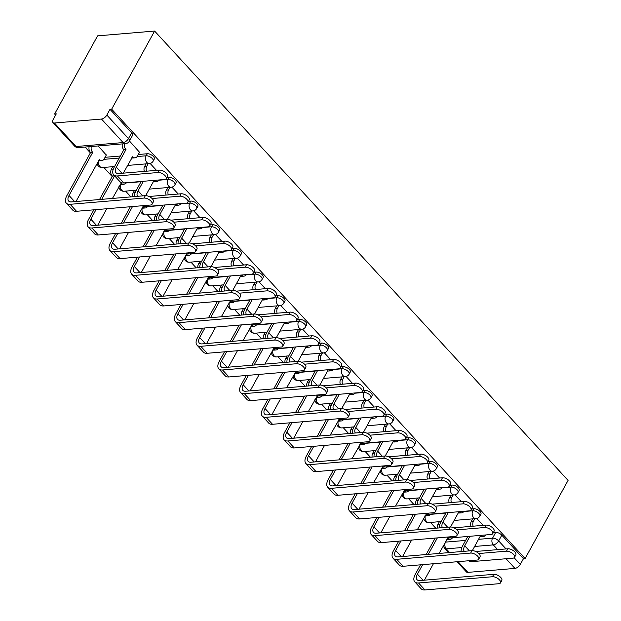 <?xml version="1.0" encoding="UTF-8"?>
<svg xmlns="http://www.w3.org/2000/svg" width="621" height="621" viewBox="0 0 621 621"><rect width="100%" height="100%" fill="white"/><g stroke="black" fill="none" stroke-linecap="round" stroke-linejoin="round"><path stroke-width="0.93" d="M154.28 159.092A4.797 2.267 -151.2 0 0 153.41 156.5A4.797 2.267 -151.2 0 0 147.286 153.744L146.168 155.786A4.797 2.267 28.8 0 1 152.285 158.534A4.797 2.267 28.8 0 1 153.162 161.126L154.28 159.092M176.061 182.76A4.797 2.267 -151.2 0 0 175.184 180.168A4.797 2.267 -151.2 0 0 169.067 177.412L167.942 179.453A4.797 2.267 28.8 0 1 174.066 182.201A4.797 2.267 28.8 0 1 174.936 184.794L176.061 182.76M197.835 206.428A4.797 2.267 -151.2 0 0 196.958 203.835A4.797 2.267 -151.2 0 0 190.841 201.08L189.723 203.114A4.797 2.267 28.8 0 1 195.84 205.869A4.797 2.267 28.8 0 1 196.717 208.462L197.835 206.428M219.609 230.088A4.797 2.267 -151.2 0 0 218.732 227.503A4.797 2.267 -151.2 0 0 212.615 224.748L211.497 226.781A4.797 2.267 28.8 0 1 217.614 229.537A4.797 2.267 28.8 0 1 218.491 232.13L219.609 230.088M241.383 253.756A4.797 2.267 -151.2 0 0 240.506 251.163A4.797 2.267 -151.2 0 0 234.389 248.416L233.271 250.449A4.797 2.267 28.8 0 1 239.388 253.205A4.797 2.267 28.8 0 1 240.265 255.798L241.383 253.756M263.164 277.424A4.797 2.267 -151.2 0 0 262.287 274.831A4.797 2.267 -151.2 0 0 256.17 272.076L255.045 274.117A4.797 2.267 28.8 0 1 261.162 276.873A4.797 2.267 28.8 0 1 262.039 279.458L263.164 277.424M284.938 301.092A4.797 2.267 -151.2 0 0 284.061 298.499A4.797 2.267 -151.2 0 0 277.944 295.743L276.826 297.785A4.797 2.267 28.8 0 1 282.943 300.533A4.797 2.267 28.8 0 1 283.82 303.126L284.938 301.092M306.712 324.76A4.797 2.267 -151.2 0 0 305.835 322.167A4.797 2.267 -151.2 0 0 299.718 319.411L298.6 321.445A4.797 2.267 28.8 0 1 304.717 324.201A4.797 2.267 28.8 0 1 305.594 326.793L306.712 324.76M328.486 348.42A4.797 2.267 -151.2 0 0 327.609 345.835A4.797 2.267 -151.2 0 0 321.492 343.079L320.374 345.113A4.797 2.267 28.8 0 1 326.491 347.869A4.797 2.267 28.8 0 1 327.368 350.461L328.486 348.42M350.267 372.088A4.797 2.267 -151.2 0 0 349.39 369.503A4.797 2.267 -151.2 0 0 343.273 366.747L342.148 368.781A4.797 2.267 28.8 0 1 348.265 371.537A4.797 2.267 28.8 0 1 349.142 374.129L350.267 372.088M372.041 395.756A4.797 2.267 -151.2 0 0 371.164 393.163A4.797 2.267 -151.2 0 0 365.047 390.415L363.929 392.449A4.797 2.267 28.8 0 1 370.046 395.204A4.797 2.267 28.8 0 1 370.923 397.789L372.041 395.756M393.815 419.423A4.797 2.267 -151.2 0 0 392.938 416.831A4.797 2.267 -151.2 0 0 386.821 414.075L385.703 416.117A4.797 2.267 28.8 0 1 391.82 418.872A4.797 2.267 28.8 0 1 392.697 421.457L393.815 419.423M415.589 443.091A4.797 2.267 -151.2 0 0 414.712 440.499A4.797 2.267 -151.2 0 0 408.595 437.743L407.477 439.784A4.797 2.267 28.8 0 1 413.594 442.532A4.797 2.267 28.8 0 1 414.471 445.125L415.589 443.091M437.37 466.759A4.797 2.267 -151.2 0 0 436.493 464.166A4.797 2.267 -151.2 0 0 430.376 461.411L429.251 463.445A4.797 2.267 28.8 0 1 435.368 466.2A4.797 2.267 28.8 0 1 436.245 468.793L437.37 466.759M459.144 490.419A4.797 2.267 -151.2 0 0 458.267 487.834A4.797 2.267 -151.2 0 0 452.15 485.079L451.032 487.112A4.797 2.267 28.8 0 1 457.149 489.868A4.797 2.267 28.8 0 1 458.026 492.461L459.144 490.419M480.918 514.087A4.797 2.267 -151.2 0 0 480.041 511.494A4.797 2.267 -151.2 0 0 473.924 508.746L472.806 510.78A4.797 2.267 28.8 0 1 478.923 513.536A4.797 2.267 28.8 0 1 479.8 516.129L480.918 514.087M514.157 557.743L520.297 564.419L523.456 558.683L525.118 558.535L111.656 109.18L154.606 31.05L97.582 35.863L54.625 113.992L55.618 115.071M85.046 147.053L90.394 152.859M103.808 167.437L112.168 176.527M125.582 191.105L130.899 196.88M147.356 214.773L152.673 220.548M169.137 238.441L174.447 244.216M190.911 262.109L196.22 267.884M212.685 285.776L218.002 291.552M234.459 309.437L239.776 315.22M256.24 333.104L261.55 338.88M278.014 356.772L283.323 362.548M299.788 380.44L305.105 386.215M321.562 404.108L326.879 409.883M343.343 427.776L348.653 433.551M365.117 451.436L370.426 457.211M386.891 475.104L392.208 480.879M408.665 498.772L413.982 504.547M430.438 522.44L435.756 528.215M525.118 558.535L568.068 480.413L154.606 31.05M54.625 113.992L56.294 113.853L53.134 119.589A4.797 2.445 -42.6 0 0 52.932 122.554A4.797 2.445 -42.6 0 0 54.423 123.012L101.479 119.046A4.797 2.445 -42.6 0 0 106.843 115.056L128.477 138.576A4.797 2.267 28.8 0 1 129.354 141.161L132.506 135.425A4.797 2.267 28.8 0 0 131.629 132.832L128.477 138.576A4.797 2.445 -42.6 0 1 123.113 142.558L101.479 119.046M111.656 109.18L109.995 109.319L106.843 115.056M493.33 532.608L495.698 532.414L492.546 538.151A4.797 2.267 28.8 0 1 498.663 540.907L506.045 548.925M458.026 561.656L467.885 572.376L514.941 568.401L506.053 558.745M467.885 572.376A4.797 2.445 137.4 0 1 466.394 571.918L457.025 561.741M520.297 564.419A4.797 2.445 137.4 0 1 514.941 568.401M106.284 155.079L98.18 145.943M139.539 152.277L129.455 140.983M105.058 157.307L120.365 156.018M138.312 154.505L147.286 153.744M166.692 177.614L169.067 177.412M188.466 201.282L190.841 201.08M210.24 224.949L212.615 224.748M232.021 248.61L234.389 248.416M253.795 272.277L256.17 272.076M275.569 295.945L277.944 295.743M297.343 319.613L299.718 319.411M319.124 343.281L321.492 343.079M340.898 366.949L343.273 366.747M362.672 390.609L365.047 390.415M384.446 414.277L386.821 414.075M406.227 437.945L408.595 437.743M428.001 461.613L430.376 461.411M449.775 485.28L452.15 485.079M471.549 508.948L473.924 508.746M483.122 525.358L476.773 518.465M461.341 501.69L454.999 494.797M439.567 478.023L433.225 471.129M417.793 454.355L411.451 447.462M396.019 430.695L389.67 423.794M374.238 407.027L367.896 400.134M352.464 383.359L346.122 376.466M330.69 359.691L324.348 352.798M308.916 336.023L302.567 329.13M287.135 312.363L280.793 305.462M265.361 288.695L259.019 281.802M243.587 265.027L237.245 258.134M221.813 241.359L215.464 234.466M200.032 217.692L193.69 210.798M178.258 194.024L171.916 187.131M156.484 170.364L150.142 163.463M109.995 109.319L131.629 132.832M523.456 558.683L501.815 535.162A4.797 2.267 -151.2 0 0 495.698 532.414M468.801 560.747A12.109 6.179 -42.6 0 0 472.247 561.594L512.899 558.163A5.511 2.608 -151.2 0 0 514.522 557.332A5.511 2.608 -151.2 0 0 512.356 553.303A5.511 2.608 -151.2 0 0 506.48 551.184L507.799 548.778A5.511 2.608 28.8 0 1 513.683 550.897A5.511 2.608 28.8 0 1 515.849 554.926L514.522 557.332M480.98 535.356L481.034 535.411A4.797 3.447 85.2 0 0 483.472 536.49A4.797 3.447 85.2 0 0 485.738 534.953M483.472 536.49L481.306 536.668A4.797 3.447 -94.8 0 1 480.111 536.482M467.799 536.466L462.567 545.975A12.109 6.179 -42.6 0 0 461.186 551.572M470.99 526.383A4.797 3.447 -94.8 0 1 471.277 521.423L472.674 518.877M474.84 518.69L473.435 521.236A4.797 3.447 85.2 0 0 473.148 526.197M464.306 551.308A8.989 4.588 137.4 0 1 464.733 545.789L469.957 536.28M472.325 550.648L480.716 535.38M507.799 548.778L475.702 551.487M478.721 553.528L506.48 551.184M420.502 564.823L415.27 574.332A12.109 6.179 -42.6 0 0 414.758 581.823L421.178 588.801A12.109 6.179 -42.6 0 0 424.95 589.95L498.857 583.717A5.511 2.608 -151.2 0 0 500.479 582.878A5.511 2.608 -151.2 0 0 498.314 578.857A5.511 2.608 -151.2 0 0 492.437 576.738L493.757 574.324A5.511 2.608 28.8 0 1 499.633 576.451A5.511 2.608 28.8 0 1 501.799 580.472L500.479 582.878M439.078 553.435L447.78 538.213A4.797 3.447 85.2 0 0 450.217 539.292A4.797 3.447 85.2 0 0 452.484 537.755M493.757 574.324L419.85 580.565A8.989 4.588 137.4 0 1 417.048 579.711A8.989 4.588 137.4 0 1 417.436 574.146L422.66 564.636M428.319 554.343L437.363 537.895M424.376 580.185L433.419 563.728M450.217 539.292L448.059 539.478A4.797 3.447 -94.8 0 1 446.856 539.284M435.205 538.073L426.161 554.53M437.448 528.075A4.797 3.447 -94.8 0 1 438.022 524.225L439.978 524.062M439.42 521.679L438.022 524.225M414.758 581.823A12.109 6.179 -42.6 0 0 418.531 582.972L492.437 576.738M447.019 537.08A12.109 6.179 -42.6 0 0 450.473 537.926L491.126 534.495A5.511 2.608 -151.2 0 0 492.748 533.664A5.511 2.608 -151.2 0 0 490.582 529.643A5.511 2.608 -151.2 0 0 484.706 527.516L486.026 525.11A5.511 2.608 28.8 0 1 491.902 527.229A5.511 2.608 28.8 0 1 494.068 531.258L492.748 533.664M459.206 511.688L459.253 511.743A4.797 3.447 85.2 0 0 461.698 512.822A4.797 3.447 85.2 0 0 463.957 511.285M461.698 512.822L459.532 513A4.797 3.447 -94.8 0 1 458.337 512.814M446.025 512.799L440.794 522.308A12.109 6.179 -42.6 0 0 439.412 527.904M449.208 502.715A4.797 3.447 -94.8 0 1 449.495 497.755L450.9 495.209M453.058 495.022L451.661 497.576A4.797 3.447 85.2 0 0 451.374 502.529M442.532 527.64A8.989 4.588 137.4 0 1 442.959 522.129L448.183 512.62M450.543 526.981L458.942 511.712M486.026 525.11L453.92 527.819M456.947 529.86L484.706 527.516M425.245 513.412A12.109 6.179 -42.6 0 0 428.7 514.258L469.352 510.835A5.511 2.608 -151.2 0 0 470.974 509.996A5.511 2.608 -151.2 0 0 468.808 505.975A5.511 2.608 -151.2 0 0 462.932 503.856L464.252 501.442A5.511 2.608 28.8 0 1 470.128 503.569A5.511 2.608 28.8 0 1 472.294 507.59L470.974 509.996M437.425 488.021L437.479 488.075A4.797 3.447 85.2 0 0 439.916 489.154A4.797 3.447 85.2 0 0 442.183 487.617M439.916 489.154L437.758 489.332A4.797 3.447 -94.8 0 1 436.555 489.146M424.244 489.131L419.02 498.64A12.109 6.179 -42.6 0 0 417.63 504.236M427.434 479.047A4.797 3.447 -94.8 0 1 427.722 474.087L429.127 471.541M431.285 471.362L429.887 473.908A4.797 3.447 85.2 0 0 429.6 478.869M420.759 503.973A8.989 4.588 137.4 0 1 421.178 498.461L426.41 488.952M428.769 503.313L437.168 488.044M464.252 501.442L432.146 504.151M435.174 506.193L462.932 503.856M403.471 489.744A12.109 6.179 -42.6 0 0 406.918 490.598L447.57 487.167A5.511 2.608 -151.2 0 0 449.193 486.328A5.511 2.608 -151.2 0 0 447.027 482.307A5.511 2.608 -151.2 0 0 441.151 480.188L442.478 477.782A5.511 2.608 28.8 0 1 448.354 479.901A5.511 2.608 28.8 0 1 450.52 483.922L449.193 486.328M415.651 464.353L415.705 464.415A4.797 3.447 85.2 0 0 418.143 465.486A4.797 3.447 85.2 0 0 420.409 463.949M418.143 465.486L415.985 465.672A4.797 3.447 -94.8 0 1 414.781 465.478M402.47 465.463L397.246 474.972A12.109 6.179 -42.6 0 0 395.856 480.576M405.66 455.379A4.797 3.447 -94.8 0 1 405.948 450.419L407.345 447.873M409.511 447.694L408.106 450.241A4.797 3.447 85.2 0 0 407.818 455.201M398.985 480.312A8.989 4.588 137.4 0 1 399.404 474.793L404.636 465.284M406.996 479.645L415.387 464.376M442.478 477.782L410.372 480.491M413.4 482.525L441.151 480.188M398.721 541.155L393.497 550.664A12.109 6.179 -42.6 0 0 392.984 558.155L399.404 565.133A12.109 6.179 -42.6 0 0 403.176 566.282L477.075 560.049A5.511 2.608 -151.2 0 0 478.698 559.211A5.511 2.608 -151.2 0 0 476.532 555.19A5.511 2.608 -151.2 0 0 470.656 553.07L471.983 550.664A5.511 2.608 28.8 0 1 477.86 552.783A5.511 2.608 28.8 0 1 480.025 556.804L478.698 559.211M417.304 529.775L426.006 514.553A4.797 3.447 85.2 0 0 428.443 515.624A4.797 3.447 85.2 0 0 430.71 514.095M471.983 550.664L398.077 556.897A8.989 4.588 137.4 0 1 395.274 556.043A8.989 4.588 137.4 0 1 395.655 550.478L400.887 540.976M406.545 530.676L415.589 514.227M402.594 556.517L411.645 540.068M428.443 515.624L426.278 515.81A4.797 3.447 -94.8 0 1 425.082 515.616M413.423 514.413L404.38 530.862M415.674 504.407A4.797 3.447 -94.8 0 1 416.249 500.565L418.197 500.394M417.646 498.011L416.249 500.565M392.984 558.155A12.109 6.179 -42.6 0 0 396.749 559.304L470.656 553.07M376.947 517.487L371.723 526.996A12.109 6.179 -42.6 0 0 371.203 534.487L377.63 541.465A12.109 6.179 -42.6 0 0 381.395 542.614L455.302 536.381A5.511 2.608 -151.2 0 0 456.924 535.55A5.511 2.608 -151.2 0 0 454.758 531.522A5.511 2.608 -151.2 0 0 448.882 529.403L450.209 526.996A5.511 2.608 28.8 0 1 456.086 529.115A5.511 2.608 28.8 0 1 458.251 533.144L456.924 535.55M395.523 506.107L404.224 490.885A4.797 3.447 85.2 0 0 406.67 491.956A4.797 3.447 85.2 0 0 408.928 490.427M450.209 526.996L376.303 533.229A8.989 4.588 137.4 0 1 373.5 532.376A8.989 4.588 137.4 0 1 373.881 526.818L379.113 517.309M384.772 507.015L393.815 490.559M380.82 532.849L389.864 516.4M406.67 491.956L404.504 492.142A4.797 3.447 -94.8 0 1 403.308 491.948M391.649 490.745L382.606 507.194M393.893 480.739A4.797 3.447 -94.8 0 1 394.467 476.897L396.423 476.734M395.872 474.351L394.467 476.897M371.203 534.487A12.109 6.179 -42.6 0 0 374.975 535.636L448.882 529.403M355.173 493.819L349.941 503.328A12.109 6.179 -42.6 0 0 349.429 510.819L355.849 517.798A12.109 6.179 -42.6 0 0 359.621 518.954L433.528 512.713A5.511 2.608 -151.2 0 0 435.15 511.883A5.511 2.608 -151.2 0 0 432.984 507.854A5.511 2.608 -151.2 0 0 427.108 505.735L428.428 503.328A5.511 2.608 28.8 0 1 434.304 505.447A5.511 2.608 28.8 0 1 436.47 509.476L435.15 511.883M373.749 482.439L382.451 467.217A4.797 3.447 85.2 0 0 384.888 468.296A4.797 3.447 85.2 0 0 387.155 466.759M428.428 503.328L354.521 509.562A8.989 4.588 137.4 0 1 351.727 508.708A8.989 4.588 137.4 0 1 352.107 503.15L357.331 493.641M362.99 483.348L372.033 466.891M359.047 509.181L368.09 492.732M384.888 468.296L382.73 468.475A4.797 3.447 -94.8 0 1 381.527 468.288M369.875 467.077L360.832 483.526M372.119 457.072A4.797 3.447 -94.8 0 1 372.693 453.229L374.649 453.066M374.098 450.683L372.693 453.229M349.429 510.819A12.109 6.179 -42.6 0 0 353.202 511.976L427.108 505.735M381.698 466.076A12.109 6.179 -42.6 0 0 385.144 466.93L425.796 463.499A5.511 2.608 -151.2 0 0 427.419 462.668A5.511 2.608 -151.2 0 0 425.253 458.64A5.511 2.608 -151.2 0 0 419.377 456.52L420.696 454.114A5.511 2.608 28.8 0 1 426.58 456.233A5.511 2.608 28.8 0 1 428.746 460.262L427.419 462.668M393.877 440.685L393.931 440.747A4.797 3.447 85.2 0 0 396.369 441.818A4.797 3.447 85.2 0 0 398.635 440.289M396.369 441.818L394.203 442.005A4.797 3.447 -94.8 0 1 393.008 441.81M380.696 441.803L375.464 451.312A12.109 6.179 -42.6 0 0 374.083 456.909M383.887 431.719A4.797 3.447 -94.8 0 1 384.174 426.759L385.571 424.205M387.737 424.027L386.332 426.573A4.797 3.447 85.2 0 0 386.045 431.533M377.211 456.645A8.989 4.588 137.4 0 1 377.63 451.125L382.854 441.616M385.222 455.977L393.613 440.708M420.696 454.114L388.599 456.823M391.618 458.865L419.377 456.52M359.916 442.416A12.109 6.179 -42.6 0 0 363.37 443.262L404.023 439.831A5.511 2.608 -151.2 0 0 405.645 439A5.511 2.608 -151.2 0 0 403.479 434.972A5.511 2.608 -151.2 0 0 397.603 432.853L398.923 430.446A5.511 2.608 28.8 0 1 404.799 432.565A5.511 2.608 28.8 0 1 406.965 436.594L405.645 439M372.103 417.025L372.15 417.079A4.797 3.447 85.2 0 0 374.595 418.15A4.797 3.447 85.2 0 0 376.854 416.621M374.595 418.15L372.429 418.337A4.797 3.447 -94.8 0 1 371.234 418.143M358.922 418.135L353.691 427.644A12.109 6.179 -42.6 0 0 352.309 433.241M362.105 408.051A4.797 3.447 -94.8 0 1 362.4 403.091L363.797 400.545M365.955 400.359L364.558 402.905A4.797 3.447 85.2 0 0 364.271 407.865M355.429 432.977A8.989 4.588 137.4 0 1 355.856 427.458L361.08 417.949M363.44 432.317L371.839 417.04M398.923 430.446L366.817 433.155M369.844 435.197L397.603 432.853M333.399 470.159L328.167 479.668A12.109 6.179 -42.6 0 0 327.655 487.151L334.075 494.13A12.109 6.179 -42.6 0 0 337.847 495.286L411.754 489.045A5.511 2.608 -151.2 0 0 413.376 488.215A5.511 2.608 -151.2 0 0 411.211 484.186A5.511 2.608 -151.2 0 0 405.334 482.067L406.654 479.66A5.511 2.608 28.8 0 1 412.53 481.78A5.511 2.608 28.8 0 1 414.696 485.808L413.376 488.215M351.975 458.772L360.677 443.549A4.797 3.447 85.2 0 0 363.114 444.628A4.797 3.447 85.2 0 0 365.381 443.091M406.654 479.66L332.747 485.901A8.989 4.588 137.4 0 1 329.945 485.048A8.989 4.588 137.4 0 1 330.333 479.482L335.557 469.973M341.216 459.68L350.26 443.231M337.273 485.513L346.316 469.065M363.114 444.628L360.956 444.807A4.797 3.447 -94.8 0 1 359.753 444.62M348.102 443.41L339.058 459.866M350.345 433.404A4.797 3.447 -94.8 0 1 350.919 429.561L352.875 429.398M352.317 427.015L350.919 429.561M327.655 487.151A12.109 6.179 -42.6 0 0 331.428 488.308L405.334 482.067M311.618 446.491L306.394 456A12.109 6.179 -42.6 0 0 305.881 463.491L312.301 470.47A12.109 6.179 -42.6 0 0 316.073 471.618L389.98 465.377A5.511 2.608 -151.2 0 0 391.595 464.547A5.511 2.608 -151.2 0 0 389.429 460.526A5.511 2.608 -151.2 0 0 383.553 458.399L384.88 455.993A5.511 2.608 28.8 0 1 390.756 458.119A5.511 2.608 28.8 0 1 392.922 462.14L391.595 464.547M330.201 435.104L338.903 419.881A4.797 3.447 85.2 0 0 341.34 420.96A4.797 3.447 85.2 0 0 343.607 419.423M384.88 455.993L310.974 462.234A8.989 4.588 137.4 0 1 308.171 461.38A8.989 4.588 137.4 0 1 308.552 455.814L313.784 446.305M319.442 436.012L328.486 419.563M315.491 461.853L324.542 445.397M341.34 420.96L339.175 421.139A4.797 3.447 -94.8 0 1 337.979 420.953M326.328 419.742L317.277 436.198M328.571 409.736A4.797 3.447 -94.8 0 1 329.146 405.893L331.094 405.73M330.543 403.347L329.146 405.893M305.881 463.491A12.109 6.179 -42.6 0 0 309.646 464.64L383.553 458.399M338.142 418.748A12.109 6.179 -42.6 0 0 341.597 419.594L382.249 416.163A5.511 2.608 -151.2 0 0 383.871 415.333A5.511 2.608 -151.2 0 0 381.705 411.304A5.511 2.608 -151.2 0 0 375.829 409.185L377.149 406.778A5.511 2.608 28.8 0 1 383.025 408.897A5.511 2.608 28.8 0 1 385.191 412.926L383.871 415.333M350.329 393.357L350.376 393.411A4.797 3.447 85.2 0 0 352.813 394.49A4.797 3.447 85.2 0 0 355.08 392.953M352.813 394.49L350.655 394.669A4.797 3.447 -94.8 0 1 349.452 394.482M337.141 394.467L331.917 403.976A12.109 6.179 -42.6 0 0 330.527 409.573M340.331 384.383A4.797 3.447 -94.8 0 1 340.618 379.423L342.024 376.877M344.181 376.691L342.784 379.245A4.797 3.447 85.2 0 0 342.497 384.197M333.656 409.309A8.989 4.588 137.4 0 1 334.075 403.797L339.307 394.288M341.666 408.649L350.065 393.38M377.149 406.778L345.043 409.487M348.07 411.529L375.829 409.185M316.368 395.08A12.109 6.179 -42.6 0 0 319.815 395.926L360.467 392.495A5.511 2.608 -151.2 0 0 362.09 391.665A5.511 2.608 -151.2 0 0 359.924 387.644A5.511 2.608 -151.2 0 0 354.048 385.517L355.375 383.11A5.511 2.608 28.8 0 1 361.251 385.237A5.511 2.608 28.8 0 1 363.417 389.258L362.09 391.665M328.548 369.689L328.602 369.743A4.797 3.447 85.2 0 0 331.04 370.822A4.797 3.447 85.2 0 0 333.306 369.285M331.04 370.822L328.882 371.001A4.797 3.447 -94.8 0 1 327.678 370.815M315.367 370.799L310.143 380.308A12.109 6.179 -42.6 0 0 308.753 385.905M318.557 360.716A4.797 3.447 -94.8 0 1 318.845 355.755L320.242 353.209M322.408 353.023L321.003 355.577A4.797 3.447 85.2 0 0 320.715 360.537M311.882 385.641A8.989 4.588 137.4 0 1 312.301 380.13L317.533 370.621M319.893 384.981L328.284 369.712M355.375 383.11L323.269 385.82M326.297 387.861L354.048 385.517M294.595 371.412A12.109 6.179 -42.6 0 0 298.041 372.266L338.693 368.835A5.511 2.608 -151.2 0 0 340.316 367.997A5.511 2.608 -151.2 0 0 338.15 363.976A5.511 2.608 -151.2 0 0 332.274 361.857L333.601 359.45A5.511 2.608 28.8 0 1 339.477 361.569A5.511 2.608 28.8 0 1 341.643 365.59L340.316 367.997M306.774 346.021L306.828 346.076A4.797 3.447 85.2 0 0 309.266 347.155A4.797 3.447 85.2 0 0 311.532 345.618M309.266 347.155L307.1 347.333A4.797 3.447 -94.8 0 1 305.905 347.147M293.593 347.131L288.369 356.64A12.109 6.179 -42.6 0 0 286.98 362.237M296.784 337.048A4.797 3.447 -94.8 0 1 297.071 332.088L298.468 329.541M300.634 329.363L299.229 331.909A4.797 3.447 85.2 0 0 298.942 336.869M290.108 361.973A8.989 4.588 137.4 0 1 290.527 356.462L295.751 346.953M298.119 361.313L306.51 346.044M333.601 359.45L301.495 362.159M304.515 364.193L332.274 361.857M272.813 347.744A12.109 6.179 -42.6 0 0 276.267 348.598L316.92 345.167A5.511 2.608 -151.2 0 0 318.542 344.337A5.511 2.608 -151.2 0 0 316.376 340.308A5.511 2.608 -151.2 0 0 310.5 338.189L311.82 335.782A5.511 2.608 28.8 0 1 317.696 337.902A5.511 2.608 28.8 0 1 319.862 341.923L318.542 344.337M285 322.353L285.055 322.415A4.797 3.447 85.2 0 0 287.492 323.487A4.797 3.447 85.2 0 0 289.759 321.957M287.492 323.487L285.326 323.673A4.797 3.447 -94.8 0 1 284.131 323.479M271.819 323.471L266.588 332.98A12.109 6.179 -42.6 0 0 265.206 338.577M275.002 313.38A4.797 3.447 -94.8 0 1 275.297 308.427L276.694 305.874M278.852 305.695L277.455 308.241A4.797 3.447 85.2 0 0 277.168 313.201M268.326 338.313A8.989 4.588 137.4 0 1 268.753 332.794L273.977 323.285M276.337 337.645L284.736 322.377M311.82 335.782L279.714 338.492M282.741 340.525L310.5 338.189M251.039 324.084A12.109 6.179 -42.6 0 0 254.494 324.93L295.146 321.499A5.511 2.608 -151.2 0 0 296.768 320.669A5.511 2.608 -151.2 0 0 294.602 316.64A5.511 2.608 -151.2 0 0 288.726 314.521L290.046 312.115A5.511 2.608 28.8 0 1 295.922 314.234A5.511 2.608 28.8 0 1 298.088 318.262L296.768 320.669M263.226 298.685L263.273 298.748A4.797 3.447 85.2 0 0 265.71 299.819A4.797 3.447 85.2 0 0 267.977 298.29M265.71 299.819L263.552 300.005A4.797 3.447 -94.8 0 1 262.357 299.811M250.038 299.803L244.814 309.312A12.109 6.179 -42.6 0 0 243.424 314.909M253.228 289.72A4.797 3.447 -94.8 0 1 253.515 284.76L254.92 282.206M257.078 282.027L255.681 284.573A4.797 3.447 85.2 0 0 255.394 289.533M246.553 314.645A8.989 4.588 137.4 0 1 246.972 309.126L252.204 299.617M254.563 313.985L262.962 298.709M290.046 312.115L257.94 314.824M260.967 316.865L288.726 314.521M229.265 300.417A12.109 6.179 -42.6 0 0 232.712 301.263L273.364 297.832A5.511 2.608 -151.2 0 0 274.987 297.001A5.511 2.608 -151.2 0 0 272.821 292.972A5.511 2.608 -151.2 0 0 266.945 290.853L268.272 288.447A5.511 2.608 28.8 0 1 274.148 290.566A5.511 2.608 28.8 0 1 276.314 294.595L274.987 297.001M241.445 275.025L241.499 275.08A4.797 3.447 85.2 0 0 243.937 276.151A4.797 3.447 85.2 0 0 246.203 274.622M243.937 276.151L241.779 276.337A4.797 3.447 -94.8 0 1 240.575 276.151M228.264 276.135L223.04 285.644A12.109 6.179 -42.6 0 0 221.65 291.241M231.454 266.052A4.797 3.447 -94.8 0 1 231.742 261.092L233.139 258.546M235.305 258.359L233.9 260.905A4.797 3.447 85.2 0 0 233.612 265.866M224.779 290.977A8.989 4.588 137.4 0 1 225.198 285.458L230.43 275.949M232.79 290.317L241.181 275.041M268.272 288.447L236.166 291.156M239.194 293.197L266.945 290.853M207.492 276.749A12.109 6.179 -42.6 0 0 210.938 277.595L251.59 274.164A5.511 2.608 -151.2 0 0 253.213 273.333A5.511 2.608 -151.2 0 0 251.047 269.304A5.511 2.608 -151.2 0 0 245.171 267.185L246.498 264.779A5.511 2.608 28.8 0 1 252.374 266.898A5.511 2.608 28.8 0 1 254.54 270.927L253.213 273.333M219.671 251.358L219.725 251.412A4.797 3.447 85.2 0 0 222.163 252.491A4.797 3.447 85.2 0 0 224.429 250.954M222.163 252.491L220.005 252.669A4.797 3.447 -94.8 0 1 218.802 252.483M206.49 252.468L201.266 261.977A12.109 6.179 -42.6 0 0 199.877 267.573M209.681 242.384A4.797 3.447 -94.8 0 1 209.968 237.424L211.365 234.878M213.531 234.691L212.126 237.245A4.797 3.447 85.2 0 0 211.839 242.198M203.005 267.309A8.989 4.588 137.4 0 1 203.424 261.798L208.648 252.289M211.016 266.65L219.407 251.381M246.498 264.779L214.392 267.488M217.412 269.53L245.171 267.185M185.71 253.081A12.109 6.179 -42.6 0 0 189.164 253.927L229.817 250.496A5.511 2.608 -151.2 0 0 231.439 249.665A5.511 2.608 -151.2 0 0 229.273 245.644A5.511 2.608 -151.2 0 0 223.397 243.517L224.717 241.111A5.511 2.608 28.8 0 1 230.593 243.238A5.511 2.608 28.8 0 1 232.759 247.259L231.439 249.665M197.897 227.69L197.952 227.744A4.797 3.447 85.2 0 0 200.389 228.823A4.797 3.447 85.2 0 0 202.656 227.286M200.389 228.823L198.223 229.002A4.797 3.447 -94.8 0 1 197.028 228.815M184.716 228.8L179.485 238.309A12.109 6.179 -42.6 0 0 178.103 243.906M187.899 218.716A4.797 3.447 -94.8 0 1 188.194 213.756L189.591 211.21M191.749 211.024L190.352 213.577A4.797 3.447 85.2 0 0 190.065 218.538M181.223 243.642A8.989 4.588 137.4 0 1 181.65 238.13L186.874 228.621M189.234 242.982L197.633 227.713M224.717 241.111L192.611 243.82M195.638 245.862L223.397 243.517M289.844 422.823L284.62 432.332A12.109 6.179 -42.6 0 0 284.1 439.823L290.527 446.802A12.109 6.179 -42.6 0 0 294.292 447.951L368.199 441.717A5.511 2.608 -151.2 0 0 369.821 440.879A5.511 2.608 -151.2 0 0 367.655 436.858A5.511 2.608 -151.2 0 0 361.779 434.739L363.106 432.332A5.511 2.608 28.8 0 1 368.983 434.452A5.511 2.608 28.8 0 1 371.148 438.473L369.821 440.879M308.42 411.436L317.121 396.221A4.797 3.447 85.2 0 0 319.567 397.293A4.797 3.447 85.2 0 0 321.825 395.763M363.106 432.332L289.2 438.566A8.989 4.588 137.4 0 1 286.397 437.712A8.989 4.588 137.4 0 1 286.778 432.146L292.01 422.637M297.669 412.344L306.712 395.895M293.717 438.185L302.761 421.729M319.567 397.293L317.401 397.479A4.797 3.447 -94.8 0 1 316.205 397.285M304.546 396.074L295.503 412.53M306.79 386.076A4.797 3.447 -94.8 0 1 307.364 382.233L309.32 382.062M308.769 379.679L307.364 382.233M284.1 439.823A12.109 6.179 -42.6 0 0 287.872 440.972L361.779 434.739M268.07 399.156L262.838 408.665A12.109 6.179 -42.6 0 0 262.326 416.155L268.746 423.134A12.109 6.179 -42.6 0 0 272.518 424.283L346.425 418.049A5.511 2.608 -151.2 0 0 348.047 417.219A5.511 2.608 -151.2 0 0 345.881 413.19A5.511 2.608 -151.2 0 0 340.005 411.071L341.325 408.665A5.511 2.608 28.8 0 1 347.201 410.784A5.511 2.608 28.8 0 1 349.367 414.805L348.047 417.219M286.646 387.776L295.348 372.553A4.797 3.447 85.2 0 0 297.785 373.625A4.797 3.447 85.2 0 0 300.052 372.095M341.325 408.665L267.418 414.898A8.989 4.588 137.4 0 1 264.624 414.044A8.989 4.588 137.4 0 1 265.004 408.486L270.228 398.977M275.887 388.684L284.93 372.227M271.944 414.517L280.987 398.069M297.785 373.625L295.627 373.811A4.797 3.447 -94.8 0 1 294.424 373.617M282.772 372.414L273.729 388.862M285.016 362.408A4.797 3.447 -94.8 0 1 285.59 358.565L287.546 358.395M286.995 356.012L285.59 358.565M262.326 416.155A12.109 6.179 -42.6 0 0 266.099 417.304L340.005 411.071M246.296 375.488L241.064 384.997A12.109 6.179 -42.6 0 0 240.552 392.488L246.972 399.466A12.109 6.179 -42.6 0 0 250.744 400.615L324.651 394.382A5.511 2.608 -151.2 0 0 326.273 393.551A5.511 2.608 -151.2 0 0 324.108 389.522A5.511 2.608 -151.2 0 0 318.231 387.403L319.551 384.997A5.511 2.608 28.8 0 1 325.427 387.116A5.511 2.608 28.8 0 1 327.593 391.145L326.273 393.551M264.872 364.108L273.574 348.886A4.797 3.447 85.2 0 0 276.011 349.957A4.797 3.447 85.2 0 0 278.278 348.428M319.551 384.997L245.644 391.23A8.989 4.588 137.4 0 1 242.85 390.376A8.989 4.588 137.4 0 1 243.23 384.818L248.454 375.309M254.113 365.016L263.157 348.56M250.17 390.85L259.213 374.401M276.011 349.957L273.853 350.143A4.797 3.447 -94.8 0 1 272.65 349.957M260.999 348.746L251.955 365.195M263.242 338.74A4.797 3.447 -94.8 0 1 263.816 334.898L265.772 334.735M265.214 332.351L263.816 334.898M240.552 392.488A12.109 6.179 -42.6 0 0 244.325 393.636L318.231 387.403M224.515 351.82L219.291 361.329A12.109 6.179 -42.6 0 0 218.778 368.82L225.198 375.798A12.109 6.179 -42.6 0 0 228.97 376.955L302.877 370.714A5.511 2.608 -151.2 0 0 304.492 369.883A5.511 2.608 -151.2 0 0 302.326 365.854A5.511 2.608 -151.2 0 0 296.45 363.735L297.777 361.329A5.511 2.608 28.8 0 1 303.653 363.448A5.511 2.608 28.8 0 1 305.819 367.477L304.492 369.883M243.098 340.44L251.8 325.218A4.797 3.447 85.2 0 0 254.237 326.297A4.797 3.447 85.2 0 0 256.504 324.76M297.777 361.329L223.87 367.57A8.989 4.588 137.4 0 1 221.068 366.708A8.989 4.588 137.4 0 1 221.449 361.15L226.681 351.641M232.339 341.348L241.383 324.899M228.388 367.182L237.439 350.733M254.237 326.297L252.072 326.475A4.797 3.447 -94.8 0 1 250.876 326.289M239.225 325.078L230.174 341.527M241.468 315.072A4.797 3.447 -94.8 0 1 242.043 311.23L243.991 311.067M243.44 308.684L242.043 311.23M218.778 368.82A12.109 6.179 -42.6 0 0 222.543 369.976L296.45 363.735M202.741 328.16L197.517 337.669A12.109 6.179 -42.6 0 0 197.004 345.152L203.424 352.13A12.109 6.179 -42.6 0 0 207.189 353.287L281.096 347.046A5.511 2.608 -151.2 0 0 282.718 346.215A5.511 2.608 -151.2 0 0 280.552 342.187A5.511 2.608 -151.2 0 0 274.676 340.067L276.003 337.661A5.511 2.608 28.8 0 1 281.88 339.78A5.511 2.608 28.8 0 1 284.045 343.809L282.718 346.215M221.317 316.772L230.018 301.55A4.797 3.447 85.2 0 0 232.464 302.629A4.797 3.447 85.2 0 0 234.722 301.092M276.003 337.661L202.097 343.902A8.989 4.588 137.4 0 1 199.294 343.048A8.989 4.588 137.4 0 1 199.675 337.482L204.907 327.973M210.566 317.68L219.609 301.232M206.614 343.522L215.658 327.065M232.464 302.629L230.298 302.807A4.797 3.447 -94.8 0 1 229.102 302.621M217.443 301.41L208.4 317.867M219.687 291.404A4.797 3.447 -94.8 0 1 220.261 287.562L222.217 287.399M221.666 285.016L220.261 287.562M197.004 345.152A12.109 6.179 -42.6 0 0 200.769 346.308L274.676 340.067M180.967 304.492L175.735 314.001A12.109 6.179 -42.6 0 0 175.223 321.492L181.643 328.47A12.109 6.179 -42.6 0 0 185.415 329.619L259.322 323.386A5.511 2.608 -151.2 0 0 260.944 322.547A5.511 2.608 -151.2 0 0 258.778 318.526A5.511 2.608 -151.2 0 0 252.902 316.399L254.222 313.993A5.511 2.608 28.8 0 1 260.098 316.12A5.511 2.608 28.8 0 1 262.264 320.141L260.944 322.547M199.543 293.104L208.245 277.882A4.797 3.447 85.2 0 0 210.682 278.961A4.797 3.447 85.2 0 0 212.949 277.424M254.222 313.993L180.315 320.234A8.989 4.588 137.4 0 1 177.521 319.38A8.989 4.588 137.4 0 1 177.901 313.815L183.125 304.306M188.784 294.012L197.827 277.564M184.841 319.854L193.884 303.397M210.682 278.961L208.524 279.139A4.797 3.447 -94.8 0 1 207.321 278.953M195.669 277.742L186.626 294.199M197.913 267.736A4.797 3.447 -94.8 0 1 198.487 263.894L200.443 263.731M199.892 261.348L198.487 263.894M175.223 321.492A12.109 6.179 -42.6 0 0 178.995 322.641L252.902 316.399M159.193 280.824L153.961 290.333A12.109 6.179 -42.6 0 0 153.449 297.824L159.869 304.802A12.109 6.179 -42.6 0 0 163.641 305.951L237.548 299.718A5.511 2.608 -151.2 0 0 239.17 298.88A5.511 2.608 -151.2 0 0 237.005 294.859A5.511 2.608 -151.2 0 0 231.128 292.739L232.448 290.333A5.511 2.608 28.8 0 1 238.324 292.452A5.511 2.608 28.8 0 1 240.49 296.473L239.17 298.88M177.769 269.444L186.471 254.222A4.797 3.447 85.2 0 0 188.908 255.293A4.797 3.447 85.2 0 0 191.175 253.764M232.448 290.333L158.541 296.566A8.989 4.588 137.4 0 1 155.747 295.712A8.989 4.588 137.4 0 1 156.127 290.147L161.351 280.638M167.01 270.345L176.054 253.896M163.067 296.186L172.11 279.737M188.908 255.293L186.75 255.479A4.797 3.447 -94.8 0 1 185.547 255.285M173.896 254.082L164.852 270.531M176.139 244.076A4.797 3.447 -94.8 0 1 176.713 240.234L178.669 240.063M178.111 237.68L176.713 240.234M153.449 297.824A12.109 6.179 -42.6 0 0 157.222 298.973L231.128 292.739M137.412 257.156L132.188 266.665A12.109 6.179 -42.6 0 0 131.675 274.156L138.095 281.134A12.109 6.179 -42.6 0 0 141.867 282.283L215.774 276.05A5.511 2.608 -151.2 0 0 217.397 275.219A5.511 2.608 -151.2 0 0 215.223 271.191A5.511 2.608 -151.2 0 0 209.347 269.072L210.674 266.665A5.511 2.608 28.8 0 1 216.55 268.784A5.511 2.608 28.8 0 1 218.716 272.813L217.397 275.219M155.995 245.776L164.697 230.554A4.797 3.447 85.2 0 0 167.134 231.625A4.797 3.447 85.2 0 0 169.401 230.096M210.674 266.665L136.767 272.898A8.989 4.588 137.4 0 1 133.965 272.045A8.989 4.588 137.4 0 1 134.346 266.487L139.578 256.978M145.236 246.684L154.28 230.228M141.285 272.518L150.336 256.069M167.134 231.625L164.969 231.812A4.797 3.447 -94.8 0 1 163.773 231.617M152.122 230.414L143.071 246.863M154.365 220.408A4.797 3.447 -94.8 0 1 154.939 216.566L156.888 216.395M156.337 214.012L154.939 216.566M131.675 274.156A12.109 6.179 -42.6 0 0 135.448 275.305L209.347 269.072M163.936 229.413A12.109 6.179 -42.6 0 0 167.391 230.267L208.043 226.836A5.511 2.608 -151.2 0 0 209.665 225.997A5.511 2.608 -151.2 0 0 207.499 221.976A5.511 2.608 -151.2 0 0 201.623 219.857L202.943 217.451A5.511 2.608 28.8 0 1 208.819 219.57A5.511 2.608 28.8 0 1 210.985 223.591L209.665 225.997M176.123 204.022L176.17 204.076A4.797 3.447 85.2 0 0 178.607 205.155A4.797 3.447 85.2 0 0 180.874 203.618M178.607 205.155L176.449 205.341A4.797 3.447 -94.8 0 1 175.254 205.147M162.935 205.132L157.711 214.641A12.109 6.179 -42.6 0 0 156.329 220.245M166.125 195.048A4.797 3.447 -94.8 0 1 166.412 190.088L167.817 187.542M169.975 187.363L168.578 189.91A4.797 3.447 85.2 0 0 168.291 194.87M159.45 219.981A8.989 4.588 137.4 0 1 159.869 214.462L165.101 204.953M167.46 219.314L175.859 204.045M202.943 217.451L170.837 220.16M173.864 222.194L201.623 219.857M115.638 233.488L110.414 242.997A12.109 6.179 -42.6 0 0 109.901 250.488L116.321 257.467A12.109 6.179 -42.6 0 0 120.086 258.615L193.993 252.382A5.511 2.608 -151.2 0 0 195.615 251.552A5.511 2.608 -151.2 0 0 193.449 247.523A5.511 2.608 -151.2 0 0 187.573 245.404L188.9 242.997A5.511 2.608 28.8 0 1 194.777 245.116A5.511 2.608 28.8 0 1 196.942 249.145L195.615 251.552M134.214 222.108L142.915 206.886A4.797 3.447 85.2 0 0 145.361 207.965A4.797 3.447 85.2 0 0 147.619 206.428M188.9 242.997L114.994 249.231A8.989 4.588 137.4 0 1 112.191 248.377A8.989 4.588 137.4 0 1 112.572 242.819L117.804 233.31M123.463 223.017L132.506 206.56M119.511 248.85L128.555 232.401M145.361 207.965L143.195 208.144A4.797 3.447 -94.8 0 1 141.999 207.957M130.34 206.746L121.297 223.195M132.584 196.741A4.797 3.447 -94.8 0 1 133.158 192.898L135.114 192.735M134.563 190.352L133.158 192.898M109.901 250.488A12.109 6.179 -42.6 0 0 113.666 251.637L187.573 245.404M142.162 205.745A12.109 6.179 -42.6 0 0 145.617 206.599L186.269 203.168A5.511 2.608 -151.2 0 0 187.884 202.337A5.511 2.608 -151.2 0 0 185.718 198.309A5.511 2.608 -151.2 0 0 179.842 196.189L181.169 193.783A5.511 2.608 28.8 0 1 187.045 195.902A5.511 2.608 28.8 0 1 189.211 199.931L187.884 202.337M154.342 180.354L154.396 180.416A4.797 3.447 85.2 0 0 156.834 181.487A4.797 3.447 85.2 0 0 159.1 179.958M156.834 181.487L154.676 181.674A4.797 3.447 -94.8 0 1 153.472 181.479M141.161 181.472L135.937 190.981A12.109 6.179 -42.6 0 0 134.547 196.578M144.351 171.38A4.797 3.447 -94.8 0 1 144.639 166.428L146.044 163.874M148.202 163.696L146.804 166.242A4.797 3.447 85.2 0 0 146.509 171.202M137.676 196.314A8.989 4.588 137.4 0 1 138.095 190.794L143.327 181.285M145.687 195.646L154.078 180.377M181.169 193.783L149.063 196.492M152.091 198.534L179.842 196.189M93.864 209.82L88.632 219.329A12.109 6.179 -42.6 0 0 88.12 226.82L94.539 233.799A12.109 6.179 -42.6 0 0 98.312 234.955L172.219 228.714A5.511 2.608 -151.2 0 0 173.841 227.884A5.511 2.608 -151.2 0 0 171.675 223.855A5.511 2.608 -151.2 0 0 165.799 221.736L167.119 219.329A5.511 2.608 28.8 0 1 172.995 221.449A5.511 2.608 28.8 0 1 175.161 225.477L173.841 227.884M112.44 198.441L121.142 183.218A4.797 3.447 85.2 0 0 123.579 184.297A4.797 3.447 85.2 0 0 125.846 182.76M113.558 174.703A4.797 3.447 85.2 0 0 114.303 175.782L112.354 176.193L99.523 199.527M167.119 219.329L93.212 225.57A8.989 4.588 137.4 0 1 90.418 224.709A8.989 4.588 137.4 0 1 90.798 219.151L96.022 209.642M101.681 199.349L114.512 176.015M97.738 225.182L106.781 208.734M123.579 184.297L121.421 184.476A4.797 3.447 -94.8 0 1 120.218 184.29M112.354 176.193L112.145 175.968A4.797 3.447 -94.8 0 1 111.384 169.23L113.34 169.067M112.789 166.684L111.384 169.23M88.12 226.82A12.109 6.179 -42.6 0 0 91.892 227.977L165.799 221.736M124.573 143.715A4.797 3.447 85.2 0 0 125.784 149.312L123.827 149.723L114.163 167.313A12.109 6.179 -42.6 0 0 113.643 174.804L120.07 181.782A12.109 6.179 -42.6 0 0 123.835 182.931L164.487 179.5A5.511 2.608 -151.2 0 0 166.11 178.669A5.511 2.608 -151.2 0 0 163.944 174.641A5.511 2.608 -151.2 0 0 158.068 172.522L159.395 170.115A5.511 2.608 28.8 0 1 165.271 172.234A5.511 2.608 28.8 0 1 167.437 176.263L166.11 178.669M123.261 173.166L132.622 156.748A4.797 3.447 85.2 0 0 135.06 157.819A4.797 3.447 85.2 0 0 137.451 156.081L139.655 152.067M135.06 157.819L132.902 158.006A4.797 3.447 -94.8 0 1 131.699 157.812M123.827 149.723L123.618 149.498A4.797 3.447 -94.8 0 1 122.407 143.901M159.395 170.115L118.743 173.546A8.989 4.588 137.4 0 1 115.941 172.692A8.989 4.588 137.4 0 1 116.321 167.127L125.993 149.537M113.643 174.804A12.109 6.179 -42.6 0 0 117.416 175.953L158.068 172.522M91.318 146.525A4.797 3.447 85.2 0 0 92.529 152.122L90.573 152.525L66.858 195.669A12.109 6.179 -42.6 0 0 66.346 203.16L72.766 210.139A12.109 6.179 -42.6 0 0 76.538 211.287L150.445 205.046A5.511 2.608 -151.2 0 0 152.067 204.216A5.511 2.608 -151.2 0 0 149.902 200.195A5.511 2.608 -151.2 0 0 144.025 198.068L145.345 195.662A5.511 2.608 28.8 0 1 151.221 197.788A5.511 2.608 28.8 0 1 153.387 201.809L152.067 204.216M75.964 201.522L99.368 159.55A4.797 3.447 85.2 0 0 101.805 160.629A4.797 3.447 85.2 0 0 104.196 158.883L106.401 154.877M145.345 195.662L71.438 201.903A8.989 4.588 137.4 0 1 68.644 201.049A8.989 4.588 137.4 0 1 69.024 195.483L92.739 152.347M101.805 160.629L99.647 160.808A4.797 3.447 -94.8 0 1 98.444 160.622M90.573 152.525L90.363 152.3A4.797 3.447 -94.8 0 1 89.16 146.703M66.346 203.16A12.109 6.179 -42.6 0 0 70.119 204.309L144.025 198.068M54.423 123.012L76.065 146.525L123.113 142.558A4.797 3.447 85.2 0 0 125.551 143.63A4.797 4.797 0 0 0 129.354 141.161M447.019 539.346L445.49 542.117L465.626 540.425M478.543 539.331L492.546 538.151A4.797 3.447 -94.8 0 0 493.299 544.889L474.623 546.464M461.822 547.543L446.251 548.855L449.643 552.55M497.669 549.632L493.299 544.889A4.797 2.445 -42.6 0 0 498.663 540.907L501.815 535.162M103.901 159.349L119.248 158.052M137.156 156.546L146.168 155.786A4.797 3.447 85.2 0 0 146.929 162.523A4.797 3.447 -94.8 0 0 149.366 163.595A4.797 4.797 0 0 0 153.162 161.126M125.675 183.016L141.021 181.72M158.929 180.214L167.942 179.453A4.797 3.447 85.2 0 0 168.702 186.184A4.797 3.447 -94.8 0 0 171.14 187.263A4.797 4.797 0 0 0 174.936 184.794M147.449 206.684L162.803 205.388M180.703 203.874L189.723 203.114A4.797 3.447 85.2 0 0 190.476 209.851A4.797 3.447 -94.8 0 0 192.914 210.93A4.797 4.797 0 0 0 196.717 208.462M169.222 230.352L184.577 229.056M202.477 227.542L211.497 226.781A4.797 3.447 85.2 0 0 212.25 233.519A4.797 3.447 -94.8 0 0 214.695 234.598A4.797 4.797 0 0 0 218.491 232.13M191.004 254.02L206.351 252.724M224.251 251.21L233.271 250.449A4.797 3.447 85.2 0 0 234.032 257.187A4.797 3.447 -94.8 0 0 236.469 258.258A4.797 4.797 0 0 0 240.265 255.798M212.778 277.68L228.124 276.392M246.032 274.878L255.045 274.117A4.797 3.447 85.2 0 0 255.805 280.855A4.797 3.447 -94.8 0 0 258.243 281.926A4.797 4.797 0 0 0 262.039 279.458M234.552 301.348L249.906 300.052M267.806 298.546L276.826 297.785A4.797 3.447 85.2 0 0 277.579 304.523A4.797 3.447 -94.8 0 0 280.017 305.594A4.797 4.797 0 0 0 283.82 303.126M256.326 325.016L271.68 323.72M289.58 322.214L298.6 321.445A4.797 3.447 85.2 0 0 299.353 328.183A4.797 3.447 -94.8 0 0 301.798 329.262A4.797 4.797 0 0 0 305.594 326.793M278.107 348.684L293.454 347.387M311.354 345.874L320.374 345.113A4.797 3.447 85.2 0 0 321.135 351.851A4.797 3.447 -94.8 0 0 323.572 352.93A4.797 4.797 0 0 0 327.368 350.461M299.881 372.352L315.227 371.055M333.135 369.542L342.148 368.781A4.797 3.447 85.2 0 0 342.908 375.519A4.797 3.447 -94.8 0 0 345.346 376.598A4.797 4.797 0 0 0 349.142 374.129M321.655 396.019L337.009 394.723M354.909 393.209L363.929 392.449A4.797 3.447 85.2 0 0 364.682 399.187A4.797 3.447 -94.8 0 0 367.12 400.258A4.797 4.797 0 0 0 370.923 397.789M343.429 419.68L358.783 418.383M376.683 416.877L385.703 416.117A4.797 3.447 85.2 0 0 386.456 422.854A4.797 3.447 -94.8 0 0 388.901 423.926A4.797 4.797 0 0 0 392.697 421.457M365.21 443.347L380.557 442.051M398.457 440.545L407.477 439.784A4.797 3.447 85.2 0 0 408.238 446.515A4.797 3.447 -94.8 0 0 410.675 447.594A4.797 4.797 0 0 0 414.471 445.125M386.984 467.015L402.33 465.719M420.238 464.205L429.251 463.445A4.797 3.447 85.2 0 0 430.011 470.182A4.797 3.447 -94.8 0 0 432.449 471.261A4.797 4.797 0 0 0 436.245 468.793M408.758 490.683L424.104 489.387M442.012 487.873L451.032 487.112A4.797 3.447 85.2 0 0 451.785 493.85A4.797 3.447 -94.8 0 0 454.223 494.929A4.797 4.797 0 0 0 458.026 492.461M430.532 514.351L445.886 513.055M463.786 511.541L472.806 510.78A4.797 3.447 85.2 0 0 473.559 517.518A4.797 3.447 -94.8 0 0 476.004 518.597A4.797 4.797 0 0 0 479.8 516.129M425.346 515.709A4.797 3.447 85.2 0 0 426.511 521.485A4.797 3.447 85.2 0 0 428.948 522.564A4.797 4.797 0 0 1 423.755 518.03M403.572 492.049A4.797 3.447 85.2 0 0 404.729 497.825A4.797 3.447 85.2 0 0 407.174 498.896A4.797 4.797 0 0 1 401.981 494.363M381.799 468.381A4.797 3.447 85.2 0 0 382.955 474.157A4.797 3.447 85.2 0 0 385.393 475.228A4.797 4.797 0 0 1 380.199 470.702M360.025 444.714A4.797 3.447 85.2 0 0 361.181 450.489A4.797 3.447 85.2 0 0 363.619 451.568A4.797 4.797 0 0 1 358.426 447.035M338.251 421.046A4.797 3.447 85.2 0 0 339.408 426.821A4.797 3.447 85.2 0 0 341.845 427.9A4.797 4.797 0 0 1 336.652 423.367M316.469 397.378A4.797 3.447 85.2 0 0 317.626 403.153A4.797 3.447 85.2 0 0 320.071 404.232A4.797 4.797 0 0 1 314.878 399.699M294.696 373.71A4.797 3.447 85.2 0 0 295.852 379.493A4.797 3.447 85.2 0 0 298.29 380.564A4.797 4.797 0 0 1 293.096 376.031M272.922 350.05A4.797 3.447 85.2 0 0 274.078 355.825A4.797 3.447 85.2 0 0 276.516 356.896A4.797 4.797 0 0 1 271.323 352.363M251.148 326.382A4.797 3.447 85.2 0 0 252.305 332.157A4.797 3.447 85.2 0 0 254.742 333.229A4.797 4.797 0 0 1 249.549 328.703M229.366 302.714A4.797 3.447 85.2 0 0 230.523 308.49A4.797 3.447 85.2 0 0 232.968 309.569A4.797 4.797 0 0 1 227.775 305.035M207.593 279.046A4.797 3.447 85.2 0 0 208.749 284.822A4.797 3.447 85.2 0 0 211.187 285.901A4.797 4.797 0 0 1 206.001 281.367M185.819 255.378A4.797 3.447 85.2 0 0 186.975 261.154A4.797 3.447 85.2 0 0 189.413 262.233A4.797 4.797 0 0 1 184.22 257.699M164.045 231.711A4.797 3.447 85.2 0 0 165.202 237.494A4.797 3.447 85.2 0 0 167.639 238.565A4.797 4.797 0 0 1 162.446 234.032M142.263 208.051A4.797 3.447 85.2 0 0 143.42 213.826A4.797 3.447 85.2 0 0 145.865 214.897A4.797 4.797 0 0 1 140.672 210.364M120.49 184.383A4.797 3.447 85.2 0 0 121.646 190.158A4.797 3.447 85.2 0 0 124.084 191.237A4.797 4.797 0 0 1 118.898 186.704M98.716 160.715A4.797 3.447 85.2 0 0 99.872 166.49A4.797 3.447 85.2 0 0 102.31 167.569A4.797 4.797 0 0 1 97.117 163.036M445.288 542.149A4.797 2.267 28.8 0 1 445.49 542.117A4.797 3.447 -94.8 0 0 446.251 548.855A4.797 2.445 137.4 0 1 444.752 548.405L448.649 552.628M78.502 147.604A4.797 3.447 85.2 0 1 76.065 146.525A4.797 2.445 137.4 0 1 74.567 146.075A4.797 4.797 0 0 0 78.502 147.604L125.551 143.63M469.414 550.881L464.733 545.789M473.435 521.236L471.277 521.423M472.247 561.594L471.277 560.538M417.436 574.146L423.087 580.293M418.531 582.972L424.95 589.95M447.632 527.213L442.959 522.129M451.661 497.576L449.495 497.755M450.473 537.926L449.503 536.87M425.859 503.546L421.178 498.461M429.887 473.908L427.722 474.087M428.7 514.258L427.722 513.202M404.085 479.878L399.404 474.793M408.106 450.241L405.948 450.419M406.918 490.598L405.948 489.534M395.655 550.478L401.313 556.626M396.749 559.304L403.176 566.282M373.881 526.818L379.532 532.958M374.975 535.636L381.395 542.614M352.107 503.15L357.758 509.29M353.202 511.976L359.621 518.954M382.311 456.21L377.63 451.125M386.332 426.573L384.174 426.759M385.144 466.93L384.174 465.874M360.537 432.542L355.856 427.458M364.558 402.905L362.4 403.091M363.37 443.262L362.4 442.206M330.333 479.482L335.984 485.622M331.428 488.308L337.847 495.286M308.552 455.814L314.21 461.962M309.646 464.64L316.073 471.618M338.755 408.882L334.075 403.797M342.784 379.245L340.618 379.423M341.597 419.594L340.618 418.538M316.982 385.214L312.301 380.13M321.003 355.577L318.845 355.755M319.815 395.926L318.845 394.871M295.208 361.546L290.527 356.462M299.229 331.909L297.071 332.088M298.041 372.266L297.071 371.203M273.434 337.878L268.753 332.794M277.455 308.241L275.297 308.427M276.267 348.598L275.297 347.535M251.652 314.21L246.972 309.126M255.681 284.573L253.515 284.76M254.494 324.93L253.515 323.875M229.879 290.55L225.198 285.458M233.9 260.905L231.742 261.092M232.712 301.263L231.742 300.207M208.105 266.883L203.424 261.798M212.126 237.245L209.968 237.424M210.938 277.595L209.968 276.539M186.331 243.215L181.65 238.13M190.352 213.577L188.194 213.756M189.164 253.927L188.194 252.871M286.778 432.146L292.429 438.294M287.872 440.972L294.292 447.951M265.004 408.486L270.655 414.626M266.099 417.304L272.518 424.283M243.23 384.818L248.881 390.958M244.325 393.636L250.744 400.615M221.449 361.15L227.107 367.29M222.543 369.976L228.97 376.955M199.675 337.482L205.326 343.63M200.769 346.308L207.189 353.287M177.901 313.815L183.552 319.962M178.995 322.641L185.415 329.619M156.127 290.147L161.778 296.295M157.222 298.973L163.641 305.951M134.346 266.487L140.004 272.627M135.448 275.305L141.867 282.283M164.549 219.547L159.869 214.462M168.578 189.91L166.412 190.088M167.391 230.267L166.412 229.203M112.572 242.819L118.223 248.959M113.666 251.637L120.086 258.615M142.776 195.879L138.095 190.794M146.804 166.242L144.639 166.428M145.617 206.599L144.639 205.535M90.798 219.151L96.449 225.291M112.145 175.968L114.303 175.782M91.892 227.977L98.312 234.955M121.972 173.275L116.321 167.127M125.784 149.312L123.618 149.498M123.835 182.931L117.416 175.953M69.024 195.483L74.675 201.631M90.363 152.3L92.529 152.122M70.119 204.309L76.538 211.287M476.004 518.597L454.145 520.437M441.22 521.531L428.948 522.564M454.223 494.929L432.363 496.769M419.447 497.863L407.174 498.896M432.449 471.261L410.59 473.109M397.673 474.196L385.393 475.228M410.675 447.594L388.816 449.441M375.899 450.528L363.619 451.568M388.901 423.926L367.042 425.773M354.125 426.86L341.845 427.9M367.12 400.258L345.26 402.105M332.344 403.192L320.071 404.232M345.346 376.598L323.487 378.437M310.57 379.532L298.29 380.564M323.572 352.93L301.713 354.77M288.796 355.864L276.516 356.896M301.798 329.262L279.939 331.109M267.022 332.196L254.742 333.229M280.017 305.594L258.157 307.442M245.241 308.528L232.968 309.569M258.243 281.926L236.384 283.774M223.467 284.86L211.187 285.901M236.469 258.258L214.61 260.106M201.693 261.2L189.413 262.233M214.695 234.598L192.836 236.438M179.919 237.532L167.639 238.565M192.914 210.93L171.054 212.77M158.138 213.865L145.865 214.897M171.14 187.263L149.281 189.11M136.364 190.197L124.084 191.237M149.366 163.595L127.507 165.442M114.59 166.529L102.31 167.569M52.932 122.554L74.567 146.075M443.495 545.401A4.797 4.797 0 0 0 444.752 548.405"/></g></svg>
